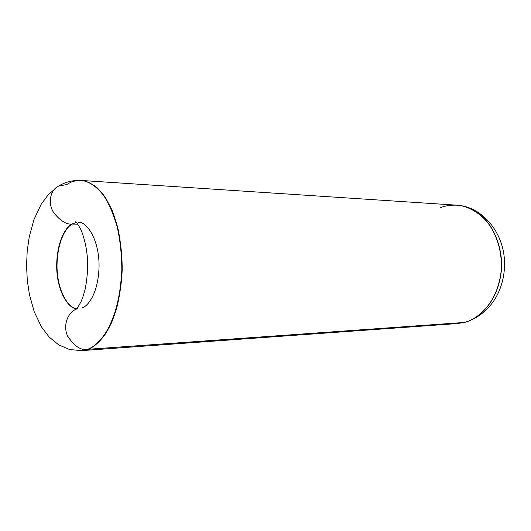 <?xml version="1.0" encoding="UTF-8"?>
<svg xmlns="http://www.w3.org/2000/svg" width="531" height="531" viewBox="0 0 531 531"><rect width="100%" height="100%" fill="white"/><g stroke="black" fill="none" stroke-linecap="round" stroke-linejoin="round"><path stroke-width="0.8" d="M57.102 187.051C50.843 190.456 47.564 202.557 53.299 212.081C60.023 220.684 66.222 224.666 71.897 224.042L76.451 222.482L72.189 224.049L76.457 222.489L72.236 224.049L77.865 224.221L72.236 224.049C66.66 226.777 57.388 240.118 57.003 265.381C56.943 291.253 68.93 308.876 76.729 308.617C68.93 308.916 56.917 291.353 56.95 265.44C57.321 240.151 66.607 226.777 72.189 224.049L76.411 222.443L71.897 224.042C66.375 224.646 60.268 220.816 53.585 212.559C47.77 203.426 50.392 191.26 56.485 187.483M440.67 207.641C445.097 205.782 450.48 204.959 456.799 205.172C467.134 205.928 480.117 211.836 490.365 226.106C497.779 238.067 501.483 251.847 501.49 267.432C498.888 303.871 476.234 320.074 463.888 322.483L463.915 322.476C476.347 320.1 499.339 303.48 501.543 266.535C501.33 250.778 497.394 236.992 489.748 225.171C479.221 211.132 466.172 205.616 455.897 205.125M88.033 349.285C93.257 347.526 98.978 342.535 105.178 334.318C109.267 327.833 113.01 319.436 116.422 309.128C119.435 297.632 121.347 284.729 122.17 270.412C122.13 255.696 120.683 241.525 117.816 227.885C114.218 215.261 109.844 204.8 104.693 196.523C96.775 185.89 88.704 181.244 81.708 180.487C86.434 181.111 91.451 183.414 96.768 187.403C102.164 192.647 107.242 200.22 112.001 210.117C118.592 226.657 122.362 248.428 122.17 270.412C121.168 292.023 116.847 310.476 111.125 323.558C103.266 339.74 94.817 346.65 88.033 349.285L82.232 350.586L88.033 349.285L463.888 322.483L88.033 349.285M59.1 185.943L66.919 184.549C70.796 181.741 75.541 180.374 81.163 180.447L81.814 180.5C86.54 181.157 91.558 183.5 96.874 187.536C102.257 192.826 107.322 200.433 112.054 210.369C118.612 226.949 122.336 248.714 122.11 270.657C121.081 292.216 116.754 310.608 111.039 323.644C103.187 339.767 94.75 346.657 87.98 349.285C93.204 347.533 98.905 342.555 105.098 334.364C109.18 327.899 112.924 319.536 116.329 309.261C119.349 297.805 121.274 284.935 122.11 270.657C122.336 248.714 118.612 226.949 112.054 210.369C107.322 200.433 102.257 192.826 96.874 187.536C91.558 183.5 86.54 181.157 81.814 180.5L81.489 180.474M456.348 205.145C464.399 205.484 472.935 209.201 481.949 216.296C493.578 226.976 501.928 246.723 501.529 266.974C499.133 303.672 476.3 320.087 463.915 322.476L457.337 323.571L464.054 322.47C476.4 320.06 499.054 303.858 501.656 267.432C502.18 247.307 494.036 227.527 482.506 216.681C473.559 209.46 465.043 205.63 456.965 205.185C465.043 205.63 473.559 209.46 482.506 216.681C494.036 227.527 502.18 247.307 501.656 267.432C499.054 303.858 476.4 320.06 464.054 322.47L457.164 323.578L463.888 322.483C476.234 320.074 498.888 303.871 501.49 267.432C501.483 251.847 497.779 238.067 490.365 226.106C480.117 211.836 467.134 205.928 456.799 205.172L81.635 180.48M81.163 180.447C88.146 181.131 96.217 185.691 104.162 196.238C109.333 204.468 113.734 214.889 117.371 227.507C120.271 241.14 121.758 255.338 121.825 270.093C120.862 291.778 116.548 310.323 110.82 323.472C102.954 339.734 94.478 346.67 87.688 349.312L87.688 349.312C92.925 347.553 98.653 342.541 104.866 334.284C108.961 327.766 112.711 319.33 116.116 308.969C119.123 297.42 121.028 284.463 121.825 270.093C121.758 255.338 120.271 241.14 117.371 227.507C113.734 214.889 109.333 204.468 104.162 196.238C96.217 185.691 88.146 181.131 81.163 180.447C72.189 180.062 64.158 182.272 57.069 187.071L48.228 194.751L41.133 204.335L33.964 219.569L29.225 236.912L27.194 251.136L26.55 265.792L27.3 280.441L29.437 294.652L34.236 311.77L41.411 326.83L49.064 336.959L58.695 344.878L69.601 349.537L81.688 350.626L87.98 349.285L82.013 350.599M75.986 309.314C69.262 311.564 62.346 323.85 67.41 335.731C74.287 346.258 81.044 350.785 87.688 349.312C81.236 350.745 74.566 346.418 67.669 336.322C62.379 324.912 68.565 312.308 75.276 309.659M77.407 308.73C69.793 309.799 57.169 293.597 56.678 266.954C56.625 240.888 66.209 226.744 71.897 224.042C66.289 226.764 56.93 240.331 56.664 265.825C56.764 291.937 68.937 309.161 76.676 308.67M463.915 322.476L457.045 323.585L463.915 322.476M456.965 205.185L456.574 205.158L456.965 205.185C480.694 206.552 501.516 229.498 504.218 257.196C506.846 284.331 493.697 313.463 465.05 322.31L457.337 323.571M82.451 307.774C88.093 305.922 98.447 293.205 99.071 266.097C99.171 238.153 85.836 220.883 78.097 222.356L78.07 222.356M77.486 308.703C69.82 309.566 57.348 292.986 57.009 266.542C57.069 240.689 66.574 226.757 72.236 224.049L72.189 224.049C66.607 226.777 57.321 240.151 56.95 265.44C56.917 291.353 68.93 308.916 76.716 308.624M82.159 350.593L457.164 323.578M75.648 221.752C76.039 221.4 77.865 224.175 81.124 230.089C85.491 241.339 87.675 253.187 87.675 265.619C87.476 274.089 86.606 282.067 85.066 289.561C83.639 294.878 82.265 298.98 80.951 301.854C78.356 306.586 76.676 309.088 75.92 309.361"/></g></svg>
